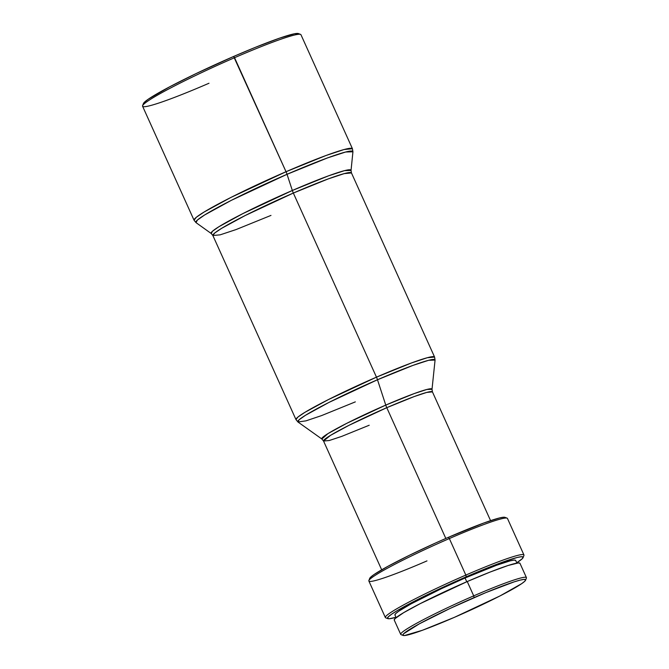 <?xml version="1.0" encoding="UTF-8"?>
<svg xmlns="http://www.w3.org/2000/svg" width="669" height="669" viewBox="0 0 669 669"><rect width="100%" height="100%" fill="white"/><g stroke="black" fill="none" stroke-linecap="round" stroke-linejoin="round"><path stroke-width="1" d="M525.591 580.19L526.403 578.049A68.966 5.16 155.7 0 0 473.711 595.862L474.137 597.576A67.343 5.043 -24.3 0 1 525.591 580.19A67.343 5.043 -24.3 0 1 454.326 617.37A67.343 5.043 -24.3 0 1 403.19 635.45A67.343 5.043 -24.3 0 1 474.137 597.576L473.711 595.862A68.966 5.16 -24.3 0 1 526.419 577.615L519.964 563.298A68.966 5.16 155.7 0 0 467.246 581.545L473.711 595.862L467.246 581.545L420.383 603.555L403.633 612.679L395.028 618.608L394.242 620.063L400.706 634.379A68.966 5.16 -24.3 0 1 473.711 595.862A68.966 5.16 155.7 0 0 401.04 634.647L403.19 635.45M396.123 617.638L394.936 614.995A66.256 4.959 155.7 0 1 465.064 577.999L496.549 565.263L510.313 560.814L514.135 560.112L515.699 560.463A66.256 4.959 155.7 0 0 465.064 577.999L466.761 581.754L465.064 577.999L441.507 588.636L411.151 603.831L398.741 611.198L395.688 613.598L394.936 615.003M523.108 557.586L523.927 555.446A76.032 5.687 155.7 0 0 465.833 575.081L466.26 576.795A74.401 5.569 -24.3 0 1 523.108 557.586A74.401 5.569 -24.3 0 1 516.744 562.78L522.28 558.69L523.125 557.11L521.368 556.717L517.07 557.511L501.616 562.504L466.26 576.795L465.833 575.081A76.032 5.687 -24.3 0 1 523.944 554.969L507.453 518.442A76.032 5.687 155.7 0 0 449.342 538.553L465.833 575.081L449.342 538.553A76.032 5.687 -24.3 0 1 507.085 518.141L504.936 517.338A74.401 5.569 155.7 0 0 448.431 537.316L449.342 538.553L448.431 537.316L435.159 543.186L409.386 555.295L387.895 566.325L373.954 574.604L370.534 577.288L369.681 578.869M355.331 401.877L321.563 415.6L305.95 420.86L297.948 421.988L299.135 419.747L305.465 415.298L328.772 402.521L377.483 379.749A5.427 1.054 -113.4 0 0 376.471 377.157L328.362 399.61L304.813 412.397L297.939 417.055L295.991 419.622A76.032 5.687 -24.3 0 1 376.471 377.157L293.34 193.057L245.239 215.51L221.69 228.305L214.816 232.954L212.867 235.521L211.262 233.548L212.474 231.257L218.93 226.716L242.696 213.695L292.336 190.481A5.427 1.054 -113.4 0 0 293.34 193.057L328.32 178.874L344.167 173.631L351.459 172.945A76.032 5.687 155.7 0 0 293.34 193.057L376.471 377.157A76.032 5.687 -24.3 0 1 434.582 357.045L427.29 357.731L411.443 362.974L376.471 377.157A5.427 1.054 66.6 0 1 377.483 379.749L412.982 365.383L428.704 360.273L435.067 360.081A75.296 5.636 155.7 0 0 377.483 379.749L385.762 405.096A5.427 1.054 66.6 0 0 386.774 407.689A59.733 4.474 155.7 0 0 323.545 441.047L321.889 439.031L327.927 433.646L346.642 423.385L385.762 405.096A5.427 1.054 -113.4 0 0 386.774 407.689L414.253 396.541L426.705 392.427L432.433 391.883A59.733 4.474 155.7 0 0 386.774 407.689L445.822 538.453L386.774 407.689L348.975 425.325L330.478 435.377L323.545 441.047L329.273 440.511L341.725 436.389L369.204 425.241M297.948 421.988L321.889 439.031A60.469 4.524 -24.3 0 1 385.762 405.096A60.469 4.524 -24.3 0 1 432.015 389.299L426.906 389.458L414.278 393.564L385.762 405.096L377.483 379.749A75.296 5.636 155.7 0 0 297.948 421.988L295.991 419.622L212.867 235.521L220.16 234.836L236.006 229.592L270.978 215.41M287.034 174.3L292.336 190.481A76.759 5.745 -24.3 0 1 351.041 170.436L344.552 170.637L328.521 175.847L292.336 190.481L287.034 174.3L327.651 157.859L345.647 152.014L352.931 151.788A86.167 6.447 155.7 0 0 287.034 174.3A5.427 1.054 -113.4 0 0 286.031 171.724A5.427 1.054 66.6 0 1 287.034 174.3A86.167 6.447 155.7 0 0 196.025 222.635L197.38 220.068L204.639 214.966L231.307 200.349L287.034 174.3M208.987 83.249A86.895 6.506 -24.3 0 1 142.597 105.685A86.895 6.506 -24.3 0 1 234.551 57.71A86.895 6.506 -24.3 0 1 300.54 34.378L298.391 33.575A85.264 6.381 155.7 0 0 233.64 56.464L234.551 57.71A86.895 6.506 155.7 0 1 300.958 34.721L352.438 148.735L344.109 149.522L325.995 155.509L286.031 171.724A86.895 6.506 -24.3 0 1 352.438 148.735L352.931 151.788L351.041 170.436L351.459 172.945L434.582 357.045L435.067 360.081L432.015 389.299L432.433 391.883L490.569 520.641M212.867 235.521A76.032 5.687 155.7 0 1 293.34 193.057A5.427 1.054 66.6 0 1 292.336 190.481A76.759 5.745 -24.3 0 0 211.262 233.548L196.025 222.635L194.052 220.243A86.895 6.506 -24.3 0 1 286.031 171.724L231.048 197.38L204.137 211.998L196.285 217.308L194.052 220.243L142.581 106.237A86.895 6.506 155.7 0 1 234.551 57.71L286.031 171.724L233.64 56.464L195.984 73.64L169.742 86.778L148.284 99.196L144.37 102.282L143.392 104.088M298.809 33.91L294.686 33.734L279.475 38.192L255.374 47.34L233.64 56.464A85.264 6.381 155.7 0 0 143.417 103.544L142.597 105.685M505.296 517.63L503.54 517.229L499.241 518.023L483.787 523.016L448.431 537.316A74.401 5.569 155.7 0 0 369.698 578.401L368.887 580.541A76.032 5.687 -24.3 0 1 449.342 538.553A76.032 5.687 155.7 0 0 368.87 581.018L385.361 617.537A76.032 5.687 -24.3 0 1 465.833 575.081A76.032 5.687 155.7 0 0 385.729 617.838L387.869 618.641A74.401 5.569 -24.3 0 1 466.26 576.795L427.215 594.774L397.645 610.379L391.783 614.083L388.363 616.776L387.51 618.348L389.266 618.75L395.981 617.303A74.401 5.569 -24.3 0 1 387.869 618.641M426.981 560.898A76.032 5.687 -24.3 0 1 368.887 580.541M519.964 563.298L518.333 562.93L508.164 565.472L490.226 572.012L467.246 581.545A68.966 5.16 155.7 0 0 394.242 620.063M454.326 617.37L422.331 630.307L404.452 635.55L402.863 635.19L403.624 633.76L419.346 623.834L450.187 608.389L485.769 592.642L514.093 581.888L520.131 580.115L524.011 579.404L525.608 579.764L524.839 581.185L521.745 583.619L500.086 595.887L454.326 617.37M515.707 560.471L516.894 563.106M323.545 441.047L381.681 569.804"/></g></svg>
